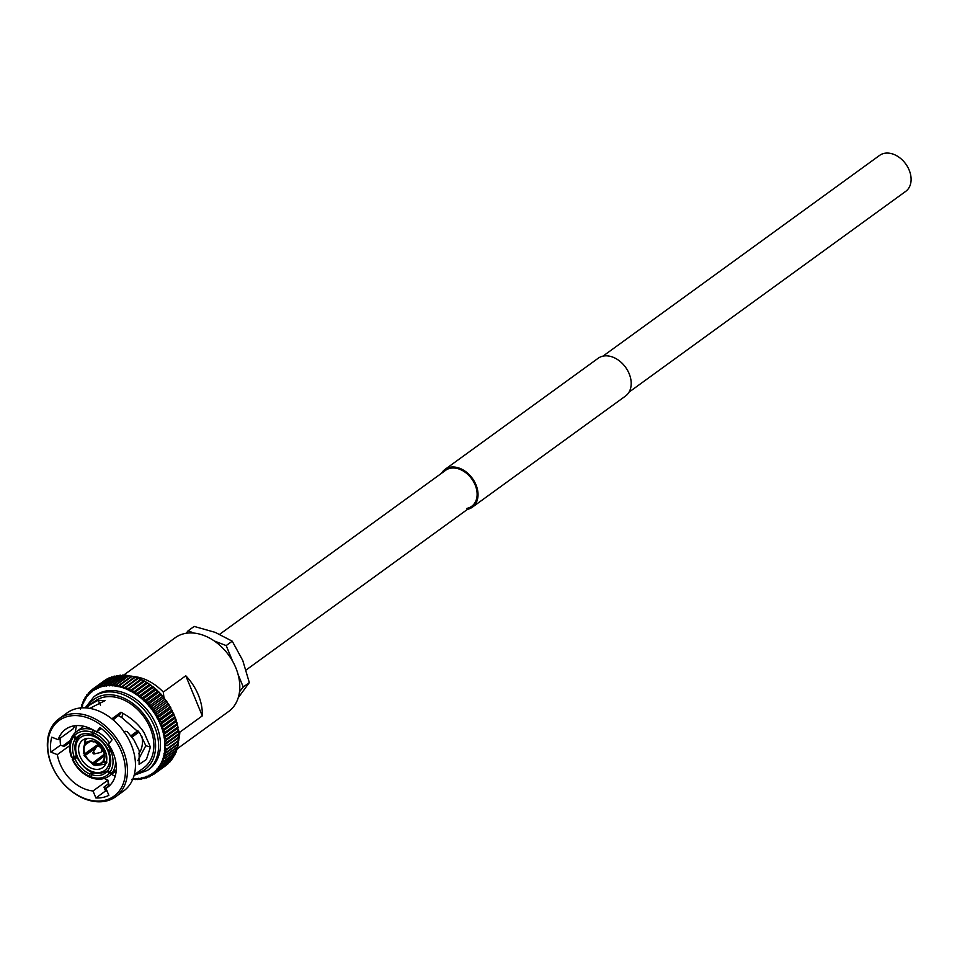 <?xml version="1.0" encoding="UTF-8"?>
<svg xmlns="http://www.w3.org/2000/svg" width="957" height="957" viewBox="0 0 957 957"><rect width="100%" height="100%" fill="white"/><g stroke="black" fill="none" stroke-linecap="round" stroke-linejoin="round"><path stroke-width="1.44" d="M629.036 392.131L905.693 191.376A22.214 16.137 -126 0 0 909.15 170.059A22.214 16.137 -126 0 0 879.591 155.405L602.934 356.16M466.92 508.37A22.214 16.137 -126 0 0 471.693 506.301A22.214 16.137 -126 0 0 473.631 481.826A22.214 16.137 -126 0 0 450.388 468.26A22.214 16.137 -126 0 0 445.603 470.33L219.703 634.264M441.44 473.356A23.315 16.939 54 0 1 444.957 469.444L598.125 358.289A23.315 16.939 54 0 1 603.149 356.112A23.315 16.939 54 0 1 627.541 370.359A23.315 16.939 54 0 1 625.519 396.042L472.351 507.186A23.315 16.939 54 0 1 467.53 509.315M444.957 469.444A23.315 16.939 54 0 1 449.969 467.267A23.315 16.939 54 0 1 474.373 481.503A23.315 16.939 54 0 1 472.351 507.186M135.715 779.524L135.954 778.771A1.77 1.292 54 0 0 135.882 778.46A1.77 1.292 -126 0 0 136.002 778.771L138.621 779.453L138.777 778.579A1.77 1.292 54 0 0 138.693 778.268A1.77 1.292 -126 0 0 138.825 778.579L141.492 779.142L141.528 778.161A1.77 1.292 54 0 0 141.433 777.85A1.77 1.292 -126 0 0 141.576 778.149L144.268 778.579A52.408 38.077 54 0 0 144.316 778.567L144.184 777.503A1.77 1.292 -126 0 1 144.064 777.192A1.77 1.292 54 0 1 144.184 777.503L146.529 777.957L147.916 777.144M146.768 776.594L149.232 776.893L149.148 775.493A50.936 37.012 54 0 1 146.768 776.594A1.77 1.292 -126 0 1 146.588 776.306A1.77 1.292 54 0 1 146.732 776.606A50.936 37.012 54 0 1 144.232 777.479A50.936 37.012 54 0 1 141.576 778.149M148.993 775.194A1.77 1.292 54 0 1 149.148 775.493L151.984 775.457L151.433 774.153L154.197 773.998L165.86 765.54A52.408 38.077 54 0 0 165.896 765.504L154.197 773.998A52.408 38.077 54 0 0 154.244 773.974L153.575 772.598L156.326 772.299L168.013 763.806A52.408 38.077 54 0 1 167.977 763.842L156.326 772.299A52.408 38.077 54 0 0 156.362 772.263L155.548 770.84A50.936 37.012 54 0 1 153.61 772.574A50.936 37.012 54 0 1 151.469 774.129A50.936 37.012 54 0 1 149.184 775.469A1.77 1.292 -126 0 1 148.993 775.194M155.584 770.816L158.276 770.385A52.408 38.077 54 0 0 158.312 770.349L157.367 768.89A50.936 37.012 54 0 1 155.584 770.816A1.77 1.292 -126 0 1 155.357 770.576A1.77 1.292 54 0 1 155.548 770.84M157.391 768.854L160.046 768.28A52.408 38.077 54 0 0 160.082 768.232L159.006 766.748A50.936 37.012 54 0 1 157.391 768.854A1.77 1.292 -126 0 1 157.151 768.627A1.77 1.292 54 0 1 157.367 768.89M159.029 766.713L161.637 765.983A52.408 38.077 54 0 0 161.661 765.935L160.453 764.428A50.936 37.012 54 0 1 159.029 766.713A1.77 1.292 -126 0 1 158.778 766.497A1.77 1.292 54 0 1 159.006 766.748M175.358 753.171L174.712 755.169L163.025 763.507A52.408 38.077 54 0 0 163.049 763.459L161.709 761.951A50.936 37.012 54 0 1 160.477 764.38A1.77 1.292 -126 0 1 160.214 764.188A1.77 1.292 54 0 1 160.453 764.428L163.025 763.507L174.688 755.049L173.767 754.738M161.733 761.904L164.221 760.875A52.408 38.077 54 0 0 164.245 760.827L162.762 759.308A50.936 37.012 54 0 1 161.733 761.904A1.77 1.292 -126 0 1 161.458 761.724A1.77 1.292 54 0 1 161.709 761.951M162.786 759.26L165.202 758.088L163.623 756.544A50.936 37.012 54 0 1 162.786 759.26A1.77 1.292 -126 0 1 162.511 759.104A1.77 1.292 54 0 1 162.762 759.308M163.635 756.485L165.98 755.181A52.408 38.077 54 0 0 165.992 755.121L164.269 753.638A50.936 37.012 54 0 1 163.635 756.485A1.77 1.292 -126 0 1 163.36 756.353A1.77 1.292 54 0 1 163.623 756.544M164.269 753.59L166.53 752.142A52.408 38.077 54 0 0 166.542 752.082L164.7 750.635A50.936 37.012 54 0 1 164.269 753.59A1.77 1.292 -126 0 1 163.994 753.47A1.77 1.292 54 0 1 164.269 753.638M177.99 740.993L178.552 742.297L177.559 743.948L178.193 743.673A52.408 38.077 54 0 1 178.193 743.673L178.552 742.297M164.7 750.587L166.865 748.996A52.408 38.077 54 0 0 166.865 748.936L164.915 747.537A50.936 37.012 54 0 1 164.7 750.587A1.77 1.292 -126 0 1 164.425 750.491A1.77 1.292 54 0 1 164.7 750.635M178.205 737.895L178.528 740.479A52.408 38.077 54 0 1 178.528 740.539L166.865 748.996M178.815 737.811L166.973 745.766A52.408 38.077 54 0 0 166.973 745.706L164.915 744.355A50.936 37.012 54 0 1 164.915 747.477A1.77 1.292 -126 0 1 164.64 747.405A1.77 1.292 54 0 1 164.915 747.537M178.205 734.713L178.636 737.237A52.408 38.077 54 0 1 178.636 737.297L166.973 745.766M178.875 737.703L178.875 736.208M178.756 734.593L165.788 744.008L166.865 742.453A52.408 38.077 54 0 0 166.865 742.393L164.7 741.113A50.936 37.012 54 0 1 164.915 744.307A1.77 1.292 -126 0 1 164.64 744.247A1.77 1.292 54 0 1 164.915 744.355M177.99 731.471L178.528 733.935A52.408 38.077 54 0 1 178.528 733.995L166.865 742.453M178.827 734.45L178.708 733.062M178.469 731.315L165.429 740.778L166.542 739.103A52.408 38.077 54 0 0 166.53 739.031L164.269 737.835A50.936 37.012 54 0 1 164.7 741.065A1.77 1.292 -126 0 1 164.425 741.029A1.77 1.292 54 0 1 164.7 741.113M178.074 727.787L177.691 725.837L177.631 727.176A52.408 38.077 54 0 1 177.643 727.236L178.193 730.574A52.408 38.077 54 0 1 178.193 730.634L166.542 739.103M178.552 731.136L178.325 729.856M177.978 728.014L164.867 737.524L165.992 735.706A52.408 38.077 54 0 0 165.98 735.634L163.635 734.521A50.936 37.012 54 0 1 164.257 737.775A1.77 1.292 -126 0 1 163.994 737.763A1.77 1.292 54 0 1 164.269 737.835M177.26 724.688L164.09 734.246L165.226 732.284A52.408 38.077 54 0 0 165.202 732.225L162.786 731.196A50.936 37.012 54 0 1 163.623 734.462A1.77 1.292 -126 0 1 163.36 734.474A1.77 1.292 54 0 1 163.635 734.521M176.076 721.542L176.866 723.755A52.408 38.077 54 0 1 176.878 723.827L176.913 724.808M176.339 721.363L163.121 730.957L164.245 728.863A52.408 38.077 54 0 0 164.221 728.791L161.733 727.87A50.936 37.012 54 0 1 162.762 731.136A1.77 1.292 -126 0 1 162.511 731.172A1.77 1.292 54 0 1 162.786 731.196M175.909 720.095L175.023 718.228A1.77 1.292 -126 0 0 174.987 718.217L175.885 720.334A52.408 38.077 54 0 1 175.897 720.406L176.052 721.482M175.203 718.061L161.96 727.667L163.049 725.454A52.408 38.077 54 0 0 163.025 725.394L160.477 724.569A50.936 37.012 54 0 1 161.709 727.81A1.77 1.292 -126 0 1 161.458 727.87A1.77 1.292 54 0 1 161.733 727.87M163.025 725.394L174.688 716.925L173.767 714.927L175.346 717.642M161.661 722.068L173.373 713.647L173.875 714.783L160.609 724.413L161.661 722.068A52.408 38.077 54 0 0 161.637 722.009L159.029 721.303A50.936 37.012 54 0 1 160.453 724.509A1.77 1.292 -126 0 1 160.214 724.593A1.77 1.292 54 0 1 160.477 724.569M159.029 721.303A1.77 1.292 54 0 0 158.778 721.351A1.77 1.292 -126 0 0 159.006 721.255L160.082 718.743L171.734 710.285L172.296 711.601L171.913 710.381M160.082 718.743A52.408 38.077 54 0 0 160.046 718.683L157.391 718.097A1.77 1.292 54 0 0 157.151 718.169A1.77 1.292 -126 0 0 157.355 718.061L158.312 715.477L169.963 707.02L170.657 708.395A1.77 1.292 -126 0 0 170.657 708.395L170.262 707.187M158.312 715.477A52.408 38.077 54 0 0 158.276 715.417L155.584 714.963L156.362 712.295L168.013 703.838L168.839 705.273L168.432 704.065M156.362 712.295A52.408 38.077 54 0 0 156.314 712.247L153.61 711.924A1.77 1.292 54 0 0 153.383 712.032A1.77 1.292 -126 0 0 153.575 711.864L154.244 709.221L165.896 700.763L166.865 702.223L166.446 701.05M154.244 709.221A52.408 38.077 54 0 0 154.197 709.161L151.469 708.981A1.77 1.292 54 0 0 151.266 709.101A1.77 1.292 -126 0 0 151.433 708.922L151.972 706.254L163.623 697.785L164.724 699.28L164.317 698.132M151.972 706.254A52.408 38.077 54 0 0 151.924 706.194L149.184 706.158A1.77 1.292 54 0 0 148.993 706.302A1.77 1.292 -126 0 0 149.148 706.099L149.543 703.407L161.207 694.949L162.439 696.457L162.032 695.356M149.543 703.407A52.408 38.077 54 0 0 149.495 703.359L146.768 703.455A1.77 1.292 54 0 0 146.588 703.622A1.77 1.292 -126 0 0 146.732 703.419L146.995 700.715L158.647 692.246L160.022 693.765L159.616 692.701M146.995 700.715A52.408 38.077 54 0 0 146.947 700.668L144.232 700.919A1.77 1.292 54 0 0 144.064 701.098A1.77 1.292 -126 0 0 144.184 700.871L144.316 698.167L155.979 689.71L157.474 691.229L157.092 690.212M144.316 698.167A52.408 38.077 54 0 0 144.268 698.132L141.576 698.526A1.77 1.292 54 0 0 141.433 698.73A1.77 1.292 -126 0 0 141.528 698.49L141.54 695.799L153.204 687.341L154.819 688.837A1.77 1.292 -126 0 1 154.795 688.92M141.54 695.799A52.408 38.077 54 0 0 141.492 695.763L138.825 696.313A1.77 1.292 54 0 0 138.693 696.529A1.77 1.292 -126 0 0 138.777 696.277L138.669 693.622L150.321 685.152L152.067 686.624A1.77 1.292 -126 0 0 152.067 686.624M149.866 684.399L151.72 685.75M138.669 693.622A52.408 38.077 54 0 0 138.609 693.574L136.002 694.28A1.77 1.292 54 0 0 135.882 694.507A1.77 1.292 -126 0 0 135.942 694.244L135.715 691.624L147.378 683.166L148.921 683.788L146.923 682.485M135.715 691.624A52.408 38.077 54 0 0 135.667 691.588L133.095 692.437A1.77 1.292 54 0 0 132.999 692.689A1.77 1.292 -126 0 0 133.047 692.413L132.712 689.83L144.363 681.372L146.038 682.03L143.921 680.774M132.712 689.83A52.408 38.077 54 0 0 132.652 689.806L130.152 690.798A1.77 1.292 54 0 0 130.068 691.062A1.77 1.292 -126 0 0 130.092 690.775L129.65 688.262L141.301 679.793L143.119 680.487L140.882 679.279M129.65 688.262A52.408 38.077 54 0 0 129.59 688.227L127.149 689.375A1.77 1.292 54 0 0 127.102 689.65A1.77 1.292 -126 0 0 127.102 689.351L126.551 686.899L138.215 678.441L140.165 679.147L137.82 677.999M126.551 686.899A52.408 38.077 54 0 0 126.503 686.875L124.135 688.167L123.453 685.774L135.104 677.317L137.377 678.501M134.746 676.946L137.186 678.046M123.453 685.774A52.408 38.077 54 0 0 123.393 685.75L121.12 687.186A1.77 1.292 54 0 0 121.096 687.473A1.77 1.292 -126 0 0 121.061 687.174L120.343 684.877L131.994 676.42L133.179 676.491A45.541 33.088 54 0 1 163.312 692.078L185.778 675.774A45.541 33.088 54 0 1 198.338 694.949A45.541 33.088 54 0 1 202.298 715.872L179.832 732.177A45.541 33.088 54 0 1 178.815 739.366L178.708 740.885M118.046 686.42L117.244 684.219A52.408 38.077 54 0 0 117.197 684.207L115.115 685.906A50.936 37.012 54 0 1 118.046 686.42A1.77 1.292 -126 0 1 118.106 686.731A1.77 1.292 54 0 1 118.106 686.432L131.946 676.408A52.408 38.077 54 0 1 131.994 676.42L134.207 677.161M117.244 684.219L128.908 675.762L130.02 675.762L128.609 675.522M117.197 684.207L128.848 675.75A52.408 38.077 54 0 1 128.908 675.762L131.241 676.515M115.115 685.906A1.77 1.292 54 0 0 115.139 686.205A1.77 1.292 -126 0 0 115.055 685.906L114.194 683.8L126.874 675.283L125.582 675.163M122.568 675.056L110.079 684.123L111.12 683.633L109.254 685.571A50.936 37.012 54 0 1 112.101 685.619A1.77 1.292 -126 0 1 112.196 685.93A1.77 1.292 54 0 1 112.16 685.619L125.786 675.343A52.408 38.077 54 0 1 125.846 675.343L128.286 676.109M112.101 685.619L111.179 683.633L123.764 675.056L122.604 675.044M111.179 683.633A52.408 38.077 54 0 0 111.12 683.633L122.783 675.175A52.408 38.077 54 0 1 122.831 675.175L125.379 675.941M109.254 685.571A1.77 1.292 54 0 0 109.325 685.882A1.77 1.292 -126 0 0 109.206 685.571L108.225 683.705L120.702 675.092L107.28 684.159L106.43 685.762A50.936 37.012 54 0 1 109.206 685.571M119.721 676.121L119.828 675.247A52.408 38.077 54 0 1 119.888 675.247L122.496 675.929M106.43 685.762A1.77 1.292 54 0 0 106.502 686.073A1.77 1.292 -126 0 0 106.371 685.762L105.354 684.016L116.85 675.51M116.838 675.522L104.564 684.422L116.957 675.57L116.969 676.539L116.957 675.57A52.408 38.077 54 0 1 117.005 675.558L119.673 676.121M104.181 778.484L107.926 780.146L93.008 790.972A35.804 26.018 54 0 1 59.968 763.686A35.804 26.018 54 0 1 57.336 754.618L69.526 745.778M93.008 790.972L95.903 797.971A43.376 31.509 -126 0 0 108.859 795.363L105.976 788.353A35.804 26.018 54 0 0 107.603 787.3A35.804 26.018 54 0 0 113.189 752.956A35.804 26.018 54 0 0 108.512 744.307L112.065 739.797A43.376 31.509 -126 0 0 99.971 727.464L96.418 731.973A35.804 26.018 54 0 0 65.543 729.342A35.804 26.018 54 0 0 58.198 739.677L73.103 728.863L74.849 725.741M96.418 731.973L101.263 728.456M113.105 719.867L119.84 714.365L112.723 719.532M137.82 760.683L145.835 745.706L140.009 733.481L121.73 717.499L118.692 715.8M105.976 788.353L109.11 786.08M121.3 751.317A46.726 33.95 54 0 1 103.954 800.495A46.726 33.95 54 0 1 51.845 765.325A46.726 33.95 54 0 1 69.191 716.135A46.726 33.95 54 0 1 121.3 751.317M123.214 750.503A48.197 35.014 54 0 1 115.701 796.738A48.197 35.014 54 0 1 51.57 764.942A48.197 35.014 54 0 1 59.083 718.719A48.197 35.014 54 0 1 123.214 750.503M59.083 718.719L67.098 712.893A48.197 35.014 54 0 1 131.229 744.69A48.197 35.014 54 0 1 123.716 790.925L115.701 796.738M89.767 708.359L105.007 700.656L98.116 700.285L90.389 704.508L95.281 700.955A41.318 30.014 54 0 1 150.249 728.205A41.318 30.014 54 0 1 143.801 767.837L134.267 774.751M124.266 732.069L125.319 731.304L127.389 731.782L133.98 740.012L139.22 750.623L139.076 764.356L146.409 759.487L150.416 747.07L144.1 732.655C138.932 724.784 131.899 718.36 122.986 713.396L121.73 717.499M111.455 774.297L115.163 776.306M104.672 788.831L108.655 785.936L108.512 784.979M125.319 731.304L124.051 732.165L125.319 731.304M156.446 725.346A45.541 33.088 54 0 1 149.352 769.033L147.498 770.385A45.541 33.088 54 0 0 154.591 726.698A45.541 33.088 54 0 0 94.001 696.66L95.856 695.308A45.541 33.088 54 0 1 156.446 725.346M123.764 675.056L175.203 637.733A45.541 33.088 54 0 1 235.805 667.771A45.541 33.088 54 0 1 228.699 711.446L177.26 748.781M80.077 756.413A16.987 12.345 54 0 1 82.721 740.12A16.987 12.345 54 0 1 105.318 751.329A16.987 12.345 54 0 1 102.674 767.622A16.987 12.345 54 0 1 80.077 756.413M131.934 735.048A22.956 16.676 54 0 1 132.042 735.335L131.097 736.017M104.265 754.212L92.865 762.932L94.372 764.595M84.527 754.81L85.041 755.516L84.527 754.81L98.667 744.558M163.946 697.545L163.312 692.078M146.995 777.766L146.732 776.606L146.995 777.766A52.408 38.077 54 0 1 146.947 777.778M166.542 764.882L154.244 773.974M169.006 761.593L168.013 763.806L156.362 772.263M169.927 761.928L169.963 761.892A52.408 38.077 54 0 1 169.927 761.928L158.013 770.6L169.915 761.951M170.872 759.75L169.963 761.892L158.312 770.349M172.559 757.729L171.734 759.774L170.693 759.212M171.698 759.87L171.734 759.774A52.408 38.077 54 0 1 171.71 759.822L159.663 768.603L171.698 759.87M161.661 765.935L173.301 757.609L161.135 766.437L173.301 757.525L172.32 757.059L173.301 757.525A52.408 38.077 54 0 0 173.325 757.477L174.054 755.528M164.245 760.827L175.897 752.369L176.471 750.647L175.897 752.369A52.408 38.077 54 0 1 175.885 752.417L175.023 752.25M175.909 752.597L163.515 761.581L175.885 752.417M176.866 749.63L176.076 749.618L176.866 749.63A52.408 38.077 54 0 0 176.878 749.582L177.38 747.991L176.878 749.582L165.226 758.04A52.408 38.077 54 0 1 165.202 758.088L176.866 749.63M176.913 749.869L165.202 758.088M165.98 755.181L177.631 746.711A52.408 38.077 54 0 0 177.643 746.663L178.074 745.204L177.643 746.663L165.992 755.121M178.827 739.294L178.528 740.479L166.865 748.936M165.992 735.706L177.643 727.236L177.559 728.133M174.688 716.925A52.408 38.077 54 0 1 174.712 716.996L174.999 718.169M173.373 713.647L173.743 714.867A1.77 1.292 -126 0 1 173.504 714.939M161.637 722.009L173.289 713.551L172.32 711.661L174.03 714.281M157.391 718.097A50.936 37.012 54 0 1 159.006 721.255L172.296 711.601A1.77 1.292 -126 0 1 172.069 711.709M160.046 718.683L171.71 710.226L170.681 708.455L172.511 710.967M158.276 715.417L169.927 706.96L168.875 705.321L170.813 707.713M156.314 712.247L167.977 703.778L166.901 702.271L168.934 704.543M154.197 709.161L165.86 700.703L164.76 699.328L166.889 701.445M151.924 706.194L163.575 697.737L162.487 696.505L163.575 697.737A52.408 38.077 54 0 1 163.623 697.785M149.148 706.099A50.936 37.012 54 0 0 146.768 703.455A1.77 1.292 54 0 1 146.768 703.455L160.046 693.825A1.77 1.292 -126 0 0 160.046 693.825L161.159 694.902A52.408 38.077 54 0 1 161.207 694.949M146.971 703.347L159.879 693.981A1.77 1.292 -126 0 1 160.046 693.825L161.159 694.902L149.495 703.359M157.355 691.456A1.77 1.292 -126 0 1 157.522 691.265L158.599 692.198L157.582 691.217L144.232 700.919A50.936 37.012 54 0 1 146.732 703.419M154.867 688.884L155.931 689.662L154.986 688.777L141.576 698.526A50.936 37.012 54 0 1 144.184 700.871M152.115 686.671L153.144 687.305A52.408 38.077 54 0 1 153.204 687.341M152.283 686.504L138.825 696.313A50.936 37.012 54 0 1 141.528 698.49M149.292 684.638L150.273 685.116A52.408 38.077 54 0 1 150.321 685.152M136.289 693.992L136.002 694.28A50.936 37.012 54 0 1 138.777 696.277M146.385 682.796L147.318 683.131A52.408 38.077 54 0 1 147.378 683.166M146.612 682.497L133.095 692.437A50.936 37.012 54 0 1 135.942 694.244M143.442 681.157L144.304 681.348A52.408 38.077 54 0 1 144.363 681.372M143.682 680.798L130.152 690.798A50.936 37.012 54 0 1 133.047 692.413M140.452 679.733L141.253 679.769A52.408 38.077 54 0 1 141.301 679.793L129.59 688.227M140.691 679.303L127.149 689.375A50.936 37.012 54 0 1 130.092 690.775M137.437 678.525L138.155 678.417A52.408 38.077 54 0 1 138.215 678.441M137.664 678.023L124.135 688.167A50.936 37.012 54 0 1 127.102 689.351M123.393 685.75L135.045 677.293A52.408 38.077 54 0 1 135.104 677.317M134.626 676.958L121.12 687.186A50.936 37.012 54 0 1 124.087 688.155A1.77 1.292 54 0 0 124.099 688.454A1.77 1.292 -126 0 0 124.087 688.155M105.354 684.016A52.408 38.077 54 0 0 105.294 684.028L103.679 686.193L102.566 684.578L114.098 676.097M114.086 676.109L101.932 684.925L114.182 676.132L114.314 677.197L114.182 676.132A52.408 38.077 54 0 1 114.23 676.121L116.921 676.551M102.566 684.578A52.408 38.077 54 0 0 102.519 684.59L101.023 686.851A50.936 37.012 54 0 1 103.631 686.193A50.936 37.012 54 0 1 106.371 685.762M111.766 678.094L111.502 676.934A52.408 38.077 54 0 1 111.55 676.922L99.42 685.655L98.475 687.736A50.936 37.012 54 0 1 100.975 686.863L99.899 685.379L111.55 676.922L114.266 677.221M109.265 677.807L110.581 677.556M98.475 687.736A1.77 1.292 54 0 0 98.619 688.035A1.77 1.292 -126 0 0 98.439 687.76L97.016 686.612L108.919 677.975M97.291 686.432L108.954 677.975A52.408 38.077 54 0 1 109.002 677.951L97.339 686.408A52.408 38.077 54 0 1 97.339 686.408L96.059 688.861A50.936 37.012 54 0 1 98.439 687.76M106.706 679.135L94.731 687.796L106.514 679.243A52.408 38.077 54 0 1 106.574 679.219L107.854 678.752M96.059 688.861A1.77 1.292 54 0 0 96.214 689.148A1.77 1.292 -126 0 0 96.011 688.873L94.922 687.676L106.574 679.219M94.922 687.676A52.408 38.077 54 0 0 94.875 687.7L93.774 690.188A50.936 37.012 54 0 1 96.011 688.873M104.253 680.726A52.408 38.077 54 0 1 104.301 680.702L105.079 680.283M93.738 690.224L92.638 689.16L104.301 680.702L92.638 689.16A52.408 38.077 54 0 0 92.602 689.196L91.633 691.744A50.936 37.012 54 0 1 93.738 690.224A1.77 1.292 -126 0 1 93.942 690.487A1.77 1.292 54 0 1 93.774 690.188M91.597 691.779L90.52 690.858L91.944 689.83L90.532 690.846L89.659 693.502A50.936 37.012 54 0 1 91.597 691.779A1.77 1.292 -126 0 1 91.824 692.031A1.77 1.292 54 0 1 91.633 691.744M89.623 693.538L88.57 692.748L87.841 695.452A50.936 37.012 54 0 1 89.623 693.538A1.77 1.292 -126 0 1 89.85 693.777A1.77 1.292 54 0 1 89.659 693.502M87.841 695.452A1.77 1.292 54 0 0 88.056 695.715A1.77 1.292 -126 0 0 87.817 695.488L86.465 695.261L87.661 694.196M87.817 695.488L86.788 694.878L86.202 697.593A50.936 37.012 54 0 1 87.817 695.488M86.202 697.593A1.77 1.292 54 0 0 86.429 697.844A1.77 1.292 -126 0 0 86.178 697.641L85.209 697.174A52.408 38.077 54 0 0 85.173 697.222L85.197 697.091M85.173 697.222L84.754 699.914A50.936 37.012 54 0 1 86.178 697.641M84.754 699.914A1.77 1.292 54 0 0 84.994 700.153A1.77 1.292 -126 0 0 84.73 699.962L83.809 699.651M82.577 702.127L82.446 705.034A50.936 37.012 54 0 1 83.474 702.45A1.77 1.292 -126 0 1 83.749 702.617A1.77 1.292 54 0 1 83.498 702.402L83.403 700.297L84.431 699.053M83.474 702.45L82.613 702.282M82.446 705.034A1.77 1.292 54 0 0 82.697 705.237A1.77 1.292 -126 0 0 82.422 705.082L81.632 705.07M81.668 707.869A1.77 1.292 54 0 1 81.584 707.809L81.56 704.866M81.572 707.857L80.867 707.989L81.572 707.857A1.77 1.292 -126 0 0 81.572 707.857A50.936 37.012 54 0 1 81.572 707.857M132.712 779.357L133.047 778.723A50.936 37.012 54 0 1 132.987 778.723M133.047 778.723A1.77 1.292 54 0 0 133.035 778.579A1.77 1.292 -126 0 0 133.095 778.723L135.894 779.656M139.399 779.118L137.796 779.608L138.777 778.579A50.936 37.012 54 0 1 136.002 778.771M138.669 779.453L138.777 778.579M142.294 778.723L140.799 779.321L141.528 778.161A50.936 37.012 54 0 1 138.825 778.579M141.54 779.13L141.528 778.161M83.343 753.781L84.862 740.933M88.463 742.058L86.178 743.589L85.376 740.108A15.611 11.34 54 0 1 86.597 739.019A15.611 11.34 54 0 1 87.649 738.361M87.47 738.385L85.376 740.108M85.759 743.17A12.848 9.343 54 0 1 94.109 741.484L95.903 740.742M86.178 743.589A12.25 8.9 54 0 1 87.243 742.704A12.25 8.9 54 0 1 94.073 741.998M95.592 742.584L95.628 742.07A12.848 9.343 54 0 1 103.416 750.013L102.973 750.097A12.25 8.9 54 0 0 95.592 742.584M84.539 741.173L85.34 744.654L89.779 741.675M98.272 744.235L84.814 753.757L83.845 753.159M84.814 753.757A12.25 8.9 54 0 1 85.34 744.654M84.025 755.456L93.343 764.894L94.229 764.703M92.841 763.447A12.848 9.343 54 0 1 85.041 755.516L95.616 748.254M92.865 762.932A12.25 8.9 54 0 1 85.496 755.42M95.76 765.289L94.396 763.519L104.409 755.863M103.356 761.09L102.71 762.358L106.155 763.196M102.291 761.928A12.25 8.9 54 0 1 101.621 762.526A12.25 8.9 54 0 1 94.396 763.519M106.993 762.131L103.129 760.863A12.25 8.9 54 0 0 103.655 751.759L104.098 751.664A12.848 9.343 54 0 1 103.547 761.293M105.055 750.707L103.655 751.759M94.827 730.586L93.714 732.906A25.707 18.673 54 0 1 110.426 749.929L108.38 750.348A22.956 16.676 54 0 0 93.571 735.263L93.714 732.906M137.916 730.705L130.906 735.789M74.024 733.887A27.538 20.013 54 0 1 76.524 731.579L73.88 734.019L74.275 735.921A25.707 18.673 54 0 1 92.183 732.308L93.296 730M80.567 734.689L76.189 737.871A22.956 16.676 54 0 1 78.199 736.041A22.956 16.676 54 0 1 92.051 734.677L92.183 732.308M76.189 737.871L74.275 735.921M93.678 733.493L92.051 734.677M76.369 755.719L72.242 757.633A25.707 18.673 54 0 1 73.438 736.986L72.995 735.143C68.88 741.304 68.414 748.793 71.572 757.585M74.299 757.226A22.956 16.676 54 0 1 75.352 738.936L73.438 736.986M80.113 735.478L75.352 738.936M72.923 759.296L74.981 758.877A22.956 16.676 54 0 0 89.791 773.962L89.647 776.318A25.707 18.673 54 0 1 72.923 759.296M90.58 777.156L89.647 776.318L91.178 776.713M92.004 772.347L89.791 773.962M77.027 757.394L74.981 758.877M76.476 756.006L72.588 758.829M116.252 770.325L111.383 773.866L109.086 773.304A25.707 18.673 54 0 1 91.166 776.917L92.099 777.742M108.273 770.552L107.172 771.354A22.956 16.676 54 0 1 105.162 773.184A22.956 16.676 54 0 1 91.31 774.548L91.166 776.917M107.172 771.354L109.086 773.304M93.595 772.897L91.31 774.548M111.837 749.989L109.062 752.011L111.108 751.592A25.707 18.673 54 0 1 109.923 772.239L112.22 772.789L116.276 769.847M109.062 752.011A22.956 16.676 54 0 1 108.009 770.289L109.923 772.239M179.832 732.177L178.504 730.669M162.487 696.505A1.77 1.292 -126 0 0 162.283 696.66L149.22 706.134M155.572 714.891L168.647 705.405A1.77 1.292 -126 0 0 168.839 705.273M157.534 717.894L170.442 708.527A1.77 1.292 -126 0 0 170.645 708.407L157.355 718.061A1.77 1.292 -126 0 0 157.367 718.049A50.936 37.012 54 0 0 155.584 714.963A1.77 1.292 54 0 0 155.345 715.058A1.77 1.292 -126 0 0 155.548 714.915A50.936 37.012 54 0 0 153.61 711.924M145.141 778.065L144.268 778.579M70.435 740.371L62.719 745.97M90.389 704.508L86.369 707.929M76.44 725.597L75.172 732.679M112.208 719.114L120.941 712.223L111.837 718.827M120.941 712.223L122.986 713.396M60.195 738.23A43.376 31.509 -126 0 0 60.542 745.12L64.095 746.508L69.957 742.249M107.926 780.146L108.237 783.998L103.954 787.109L105.545 790.972A43.376 31.509 -126 0 0 107.064 790.996M58.198 739.677L51.75 737.189A43.376 31.509 -126 0 0 50.888 752.13L57.336 754.618M141.875 736.388A27.538 20.013 54 0 1 139.052 753.315L138.598 753.649M136.815 731.507A22.956 16.676 54 0 1 136.923 731.782L138.514 731.471M138.992 732.081L131.982 737.165M100.509 705.165L98.116 700.285M145.835 745.706L150.416 747.07M95.903 797.971L105.545 790.972M50.888 752.13L60.542 745.12M120.618 713.013L119.84 714.365M136.923 731.782L132.042 735.335M164.592 699.435L151.302 709.077L164.556 699.459M153.455 711.972L166.674 702.378L153.419 712.008M185.778 675.774L202.298 715.872M193.912 633.067L188.086 630.819L186.148 633.283M188.086 630.819L194.163 626.416L215.181 632.362L232.24 641.178L242.755 660.462L249.322 682.616L238.245 697.701M239.501 691.779L243.257 687.018L249.322 682.616M232.635 661.251L226.175 645.58L232.24 641.178M243.257 687.018L238.09 674.47M226.175 645.58L214.332 640.987M100.126 752.573A3.493 2.536 -126 0 0 100.174 752.561A3.493 2.536 -126 0 0 100.88 752.25A3.493 2.536 -126 0 0 101.179 748.41A3.493 2.536 -126 0 0 97.53 746.281A3.493 2.536 -126 0 0 96.777 746.604A3.493 2.536 -126 0 0 96.262 747.166L93.044 752.537A0.921 0.67 -126 0 0 94.073 753.96A0.921 0.67 -126 0 0 93.379 752.298A0.921 0.67 -126 0 0 93.044 752.537M87.219 707.115A43.376 31.509 54 0 1 119.434 696.445A43.376 31.509 54 0 1 151.78 727.894A43.376 31.509 54 0 1 136.038 773.471M107.902 750.802A20.456 14.869 54 0 1 100.318 772.335A20.456 14.869 54 0 1 77.493 756.939A20.456 14.869 54 0 1 85.089 735.407A20.456 14.869 54 0 1 107.902 750.802M110.33 749.953A22.298 16.197 54 0 1 110.677 750.838M108.237 769.954A22.298 16.197 54 0 1 106.55 771.366L108.057 770.325M105.88 763.483A15.611 11.34 54 0 1 104.935 764.284L105.808 763.65M147.067 777.706L147.857 777.144M149.591 776.689L150.608 775.96M160.082 768.232L171.734 759.774M163.049 763.459L174.712 755.001A52.408 38.077 54 0 1 174.688 755.049M166.53 752.142L178.193 743.673L166.542 752.082M166.973 745.706L178.636 737.237M166.865 742.393L178.528 733.935M166.53 739.031L178.193 730.574M165.98 735.634L177.631 727.176M165.226 732.284L176.878 723.827M165.202 732.225L176.866 723.755M164.245 728.863L175.897 720.406M164.221 728.791L175.885 720.334M163.049 725.454L174.712 716.996M151.469 708.981A50.936 37.012 54 0 1 153.575 711.864M149.184 706.158A50.936 37.012 54 0 1 151.433 708.922M146.947 700.668L158.599 692.198A52.408 38.077 54 0 1 158.647 692.246M144.268 698.132L155.931 689.662A52.408 38.077 54 0 1 155.979 689.71M141.492 695.763L153.144 687.305M138.609 693.574L150.273 685.116M135.667 691.588L147.318 683.131M132.652 689.806L144.304 681.348M126.503 686.875L138.155 678.417M118.106 686.432A50.936 37.012 54 0 1 121.061 687.174M112.16 685.619A50.936 37.012 54 0 1 115.055 685.906M119.828 675.247L108.165 683.705A52.408 38.077 54 0 1 108.225 683.705M111.502 676.934L99.851 685.391A52.408 38.077 54 0 1 99.899 685.379M88.534 692.808A52.408 38.077 54 0 1 88.57 692.772L89.647 691.971M88.618 692.736L89.623 692.007M86.872 694.83L87.649 694.256M83.498 702.402A50.936 37.012 54 0 1 84.73 699.962M81.584 707.809A50.936 37.012 54 0 1 82.422 705.082M135.954 778.771A50.936 37.012 54 0 1 133.095 778.723M84.36 753.853A12.848 9.343 54 0 1 84.922 744.235M102.71 762.358A12.848 9.343 54 0 1 94.36 764.033M96.944 731.591A27.538 20.013 54 0 1 109.529 743.015M83.845 726.267L76.524 731.579A27.538 20.013 54 0 1 93.224 729.976M111.383 773.866A27.538 20.013 54 0 1 108.883 776.163L116.204 770.852M115.582 760.779A27.538 20.013 54 0 1 112.22 772.789M106.55 771.366C94.839 776.414 84.934 771.593 76.823 756.891C73.414 747.561 74.586 740.347 80.376 735.275A22.298 16.197 54 0 1 82.23 734.115M108.237 783.998L108.655 785.936M246.14 669.972L471.693 506.301M134.136 775.254L147.498 770.385M175.921 752.573L176.303 751.64M176.937 749.833L177.272 748.733M177.739 746.962L178.026 745.694M178.337 743.972L178.54 742.56M177.368 724.401L176.854 722.403M176.459 721.016L175.813 718.97M164.676 698.466L163.204 696.648M162.319 695.607L160.764 693.873M159.807 692.88L158.192 691.253M157.187 690.296L155.513 688.789M154.448 687.88L152.725 686.504M133.179 676.491L131.671 676.121M80.759 707.737L80.484 709.005M131.623 779.417L132.915 779.536M94.934 765.504L104.935 764.284M72.254 759.248C76.201 767.717 82.123 773.734 89.994 777.287M91.537 777.885C98.212 780.122 103.99 779.548 108.883 776.163M80.376 735.275L81.68 734.282M85.221 707.845L94.001 696.66M109.026 785.362L108.213 781.379M85.209 697.079L85.939 696.564M112.926 684.327L125.534 675.175M115.833 684.757L128.537 675.534M118.776 685.427L131.576 676.132M136.277 693.992L149.495 684.411M149.101 706.206L162.391 696.564M155.465 714.987L168.755 705.333M165.86 750.252L178.672 740.969M165.585 753.255L178.301 744.032M165.106 756.162L177.715 747.01M149.579 776.725L150.644 775.948M104.277 749.786L100.88 752.25M94.073 753.96L100.174 752.561M99.085 744.929L96.777 746.604"/></g></svg>
